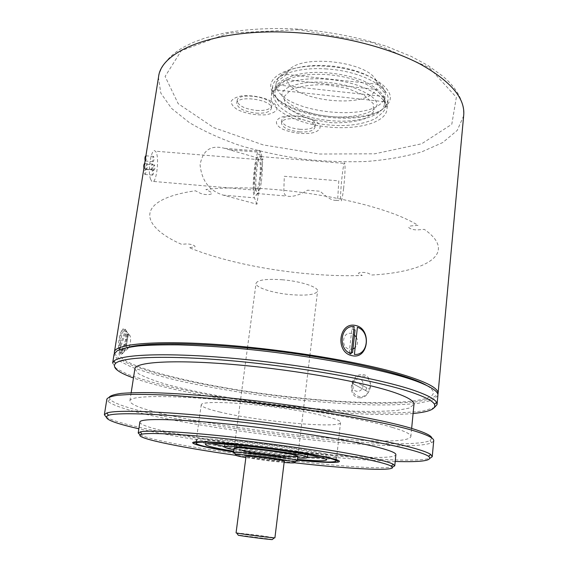 <?xml version="1.0" encoding="UTF-8"?>
<svg xmlns="http://www.w3.org/2000/svg" width="568" height="568" viewBox="0 0 568 568"><rect width="100%" height="100%" fill="white"/><g stroke="black" fill="none" stroke-linecap="round" stroke-linejoin="round"><path stroke-width="0.43" stroke-dasharray="2.84 2.13" d="M233.917 449.842L234.953 450.048C250.807 453.236 282.161 457.197 297.632 457.964M241.968 450.573C236.87 449.558 234.257 448.784 234.123 448.266M235.365 446.924C257.915 451.624 308.19 456.864 307.771 454.357C311.456 451.34 223.16 440.03 225.006 443.757C225.02 444.467 228.478 445.525 235.365 446.924M219.418 411.942C257.453 421.307 340.204 428.925 340.523 422.592C341.95 419.17 310.923 411.729 272.399 406.816C233.888 401.86 201.363 401.164 201.249 404.75C201.271 406.66 207.334 409.059 219.418 411.942M233.647 451.88L297.384 460.009M224.637 446.519C246.924 450.786 284.767 455.614 307.451 457.084M321.19 457.595C324.832 457.545 326.756 457.247 326.962 456.693C328.048 454.776 300.834 449.338 267.478 445.071C234.123 440.789 205.879 439.128 205.886 441.18C205.786 441.776 207.569 442.571 211.232 443.572M297.454 459.398C276.105 457.432 254.862 454.719 233.725 451.269M418.005 225.347L412.169 225.815C404.423 226.341 411.14 230.501 418.524 229.82L424.324 229.365C458.667 253.442 426.128 272.136 371.699 275.033L368.93 273.599C365.48 271.696 355.511 272.207 359.452 274.067L362.242 275.487C306.081 277.482 233.881 266.101 188.924 247.549L193.07 247.229C198.743 246.895 191.033 243.48 185.693 243.991L181.54 244.325C138.911 225.553 135.077 199.496 195.399 190.77L199.723 192.964C205.076 195.853 215.996 194.583 210.174 191.714L205.864 189.499C270.041 181.973 379.694 201.036 418.005 225.347M256.196 113.124C265.043 113.543 270.091 112.01 271.341 108.531C273.684 99.94 237.218 94.409 236.757 103.305C237.651 108.318 244.126 111.591 256.196 113.124M256.566 110.462C265.405 110.874 270.453 109.333 271.703 105.826C274.053 97.185 237.609 91.647 237.147 100.6C238.027 105.641 244.503 108.928 256.566 110.462M299.542 131.897C308.516 132.337 313.642 130.853 314.921 127.459C317.072 119.386 281.778 114.736 281.451 123.05C282.232 127.559 288.26 130.505 299.542 131.897M299.868 129.312C308.843 129.738 313.969 128.247 315.247 124.832C317.398 116.71 282.126 112.066 281.799 120.43C282.573 124.96 288.601 127.921 299.868 129.312M326.934 66.314C367.468 68.614 399.524 89.921 387.93 103.845C373.112 128.276 278.675 116.88 271.525 89.879C265.788 75.97 291.938 63.602 326.934 66.314M114.36 353.353L119.734 359.366L133.281 365.899L153.53 372.572C185.289 381.447 228.584 389.549 273.151 395.342C307.174 399.517 338.968 402.123 368.54 403.152C387.064 403.472 402.982 403.024 416.294 401.81L431.112 398.871L437.85 394.37M120.65 353.935L121.424 354.098C125.237 353.772 128.446 336.398 125.72 330.306L124.683 328.609C121.225 325.024 116.972 351.585 120.65 353.935M359.672 397.827C371.926 398.551 374.461 374.397 362.185 374.624C349.625 373.936 346.991 397.565 359.672 397.827M260.428 178.366L259.512 185.161C258.326 191.899 257.098 195.3 255.82 195.378C250.949 195.009 256.658 143.725 260.201 155.93C261.33 160.538 261.408 168.022 260.428 178.366L262.97 159.516L224.53 148.312C210.806 144.655 202.662 150.201 200.092 164.94C201.761 180.844 209.464 190.912 223.196 195.129L256.942 204.224L259.512 185.161M127.544 347.474C88.154 359.48 193.844 386.751 289.73 396.869C374.859 406.887 458.149 404.274 426.476 385.36M261.379 181.469L261.763 178.231C262.664 168.682 262.601 161.788 261.571 157.556L261.159 156.612C257.978 150.612 253.647 189.549 257.063 193.511L257.538 193.901C258.937 193.667 260.215 189.52 261.379 181.469M256.942 204.224L254.478 197.849C250.666 189.762 256.267 143.711 260.13 151.18L262.97 159.516M343.604 188.42C342.447 197.841 341.538 201.945 340.885 200.731C339.451 196.904 343.612 157.513 344.819 163.414C345.351 167.574 344.946 175.91 343.604 188.42M338.798 180.851L337.917 195.491C337.889 198.175 337.278 199.787 336.086 200.312C332.323 200.724 327.04 197.714 320.245 191.267L307.622 190.195C299.087 195.307 292.115 197.266 286.698 196.059C284.937 195.278 283.986 193.546 283.83 190.862L284.298 176.293L338.798 180.851M325.563 79.129C359.792 81.203 389.804 97.206 386.851 110.107C384.976 123.221 355.625 130.441 325.556 126.707C295.466 123.185 269.339 109.304 271.305 96.233C272.377 85.101 296.418 76.886 325.563 79.129M326.281 84.774L347.147 88.288L363.996 95.097L373.304 103.624L373.495 112.038L365.032 118.684C355.646 121.822 344.343 123.164 331.116 122.702L311.96 119.543C300.074 115.851 291.313 111.172 285.676 105.506L283.744 97.064L290.866 89.808C300.046 86.109 311.846 84.426 326.281 84.774M326.82 68.969C297.731 66.768 273.712 75.224 272.604 86.584L273.073 91.661C279.896 117.775 371.756 128.858 385.991 105.208L387.909 100.408C390.89 87.238 360.978 70.986 326.82 68.969M358.685 379.112C351.982 378.657 350.577 391.373 357.357 391.316C364.116 391.835 365.501 378.962 358.685 379.112M352.948 349L349.59 349.228C340.424 347.744 342.305 331.172 351.344 333.487L354.496 335.056M356.299 337.193C358.28 341.169 357.897 344.669 355.142 347.68M129.27 347.027C130.612 343.079 130.924 339.437 130.2 336.093L129.689 335.248C127.594 333.238 125.365 347.304 127.594 348.532L129.206 347.169M286.641 74.458L276.346 81.941L278.284 77.788L282.069 74.067L287.635 70.858L294.827 68.295L303.397 66.484L313.046 65.519L323.398 65.448L334.055 66.271L344.591 67.975L354.581 70.482L363.634 73.684L371.415 77.447L377.642 81.622L382.122 86.038L384.721 90.525L385.409 93.784L377.109 84.249L376.534 81.941C371.628 61.635 298.669 52.952 288.217 71.383L286.641 74.458L377.109 84.249M276.346 81.941L275.97 84.767L385.097 96.631L385.409 93.784M327.736 120.352C355.717 123.675 383.038 116.561 384.401 104.178C386.403 92.733 363.399 78.945 333.771 75.295C304.171 71.504 277.34 79.023 275.21 90.44L275.089 91.065C272.739 103.738 298.74 117.427 327.736 120.352M275.97 84.767L276.19 89.907L276.566 87.11L286.741 79.712C291.966 101.338 367.198 109.596 376.137 89.403L384.337 98.839C374.028 123.107 282.41 112.982 276.566 87.11M384.337 98.839L384.025 101.658L385.097 96.631M384.025 101.658L276.19 89.907M286.741 79.712L376.137 89.403M271.163 101.147C262.402 96.972 252.732 95.19 242.145 95.814C236.416 96.872 232.766 98.704 231.183 101.31C231.119 104.164 233.263 106.969 237.609 109.723C246.171 113.657 255.515 115.354 265.639 114.821C271.284 113.891 275.04 112.173 276.921 109.674C277.326 106.862 275.409 104.022 271.163 101.147M313.784 120.089C304.86 116.461 295.445 115.134 285.526 116.121C274.245 118.201 273.442 124.683 283.205 129.433C291.86 132.848 300.962 134.126 310.511 133.26C321.637 131.442 323.54 125.13 313.784 120.089M272.406 539.451L238.155 535.049M236.068 532.834L258.49 535.319L274.912 537.818M284.277 461.237C283.283 461.685 277.83 461.344 267.926 460.201C255.018 458.582 247.719 457.297 246.022 456.352M284.128 462.473L269.452 460.975L245.859 457.595M234.761 453.434C241.002 455.181 252.732 457.112 269.956 459.235C283.034 460.755 291.739 461.415 296.077 461.223M282.743 279.797C266.633 278.668 257.73 279.832 256.04 283.29C254.954 287.415 272.739 293.123 290.56 294.643C306.571 295.857 315.581 294.7 317.576 291.171C318.84 287.231 301.196 281.33 282.743 279.797M140.14 434.847C163.698 446.782 366.31 472.647 392.424 467.017M294.657 462.806L235.585 455.273M233.618 452.071L297.362 460.201M139.863 422.116C140.445 434.783 390.947 466.775 395.853 454.783M106.024 416.94C134.091 434.804 397.927 468.472 430.104 458.227M395.193 461.457C330.143 459.533 201.931 443.175 138.848 428.776M433.696 440.945L431.765 442.742C400.539 456.196 131.336 421.712 107.892 401.256L106.848 399.24M109.297 397.046L110.107 399.602C132.777 420.128 399.574 454.301 430.026 440.583L431.886 438.084M392.296 427.385C363.087 418.673 293.713 407.007 232.127 400.944C170.443 394.845 130.384 395.427 129.93 400.696C128.893 418.069 404.153 453.335 410.849 436.678C411.459 434.357 405.275 431.261 392.296 427.385M112.649 363.073L116.106 368.398L127.644 374.34C138.833 378.48 152.792 382.605 169.534 386.723C196.564 392.857 226.575 398.253 259.569 402.897C303.049 408.74 346.991 412.467 382.023 413.035C398.665 413.035 412.432 412.311 423.337 410.87L434.279 407.661M413.092 413.476C350.846 419.404 191.835 399.169 133.466 377.961M437.871 395.633L432.042 400.326L417.636 403.415C404.395 404.686 388.384 405.176 369.612 404.87C339.565 403.834 307.167 401.178 272.434 396.897C237.751 392.325 205.836 386.787 176.698 380.283C158.593 375.895 143.392 371.436 131.087 366.907L118.215 360.353L114.04 354.396M134.872 368.944L138.457 373.645C144.613 377.102 153.985 380.702 166.566 384.422C193.851 391.849 232.113 398.892 271.66 404.04C301.878 407.767 329.951 410.16 355.866 411.225C371.997 411.615 385.693 411.353 396.94 410.437L409.095 408.115L413.965 404.487M325.045 453.747C335.092 456.083 338.578 457.652 335.503 458.44C323.703 461.997 206.134 446.938 196.997 440.697C192.467 438.155 209.947 438.191 240.314 441.244C270.595 444.268 307.799 449.792 325.045 453.747M352.33 383.365L367.638 391.6L352.33 383.365L353.537 380.851L369.718 389.364L353.537 380.851M365.494 390.606L366.715 388.072M369.718 389.364C374.099 378.103 359.842 370.514 354.034 380.773M352.834 383.272C348.44 394.291 362.49 402.25 368.504 391.892M123.277 349.81L120.977 351.01L119.181 350.818L125.336 333.728L127.111 333.92L128.403 335.468L123.277 349.81L122.865 347.744L128.006 333.395L126.714 331.854L124.932 331.662L118.755 348.752L120.565 348.951L122.865 347.744M128.403 335.468L128.006 333.395M126.714 331.854L125.847 330.079C123.327 326.77 119.323 340.899 120.565 348.951M124.932 331.662L124.065 329.894C121.524 326.586 117.505 340.701 118.755 348.752M119.181 350.818L120.011 352.458C122.603 355.689 126.522 341.716 125.336 333.728M120.977 351.01L121.808 352.65C124.378 355.88 128.29 341.908 127.111 333.92M354.169 326.6L353.126 326.863L351.848 329.291L349.313 351.99L349.789 353.175M351.294 352.529L349.313 351.99M351.848 329.291L353.836 329.582M144.662 174.028L144.897 174.461C145.948 173.46 146.161 171.735 145.522 169.271C144.627 169.74 144.343 171.33 144.662 174.028M152.359 174.681L152.586 175.107C153.616 174.113 153.821 172.381 153.204 169.924C152.338 170.393 152.061 171.983 152.359 174.681M143.931 168.142L144.18 168.632C145.238 167.631 145.451 165.892 144.797 163.414L144.698 163.357M151.677 168.838L151.904 169.278C152.941 168.277 153.147 166.538 152.522 164.06C151.649 164.528 151.372 166.119 151.677 168.838M146.033 169.087L146.267 169.52C147.311 168.526 147.517 166.8 146.878 164.351C145.997 164.812 145.72 166.396 146.033 169.087M153.708 169.733L153.935 170.166C154.95 169.165 155.156 167.439 154.546 164.99C153.687 165.458 153.41 167.042 153.708 169.733M145.124 160.68L145.33 161.014C146.381 160.013 146.587 158.273 145.933 155.802L145.912 155.781M152.806 161.206L153.041 161.653C154.07 160.652 154.276 158.912 153.644 156.434C152.785 156.896 152.508 158.486 152.806 161.206M150.442 178.863L151.734 181.298C156.434 186.169 160.126 154.752 155.284 151.173C151.521 146.871 147.403 170.208 150.442 178.863M255.146 187.809L255.849 190.23C258.561 194.987 262.089 163.13 259.242 159.665C257.091 155.44 253.612 179.161 255.146 187.809M298.342 29.721L228.528 33.114L181.327 50.701L165.103 76.431L178.189 103.703L213.625 127.566L263.254 144.925L319.365 154.02L374.702 153.814L421.669 143.782L451.794 124.278L456.345 97.32L429.252 67.606L372.217 42.515L298.342 29.721M158.578 76.822C161.376 62.132 175.434 51.688 183.357 47.3L192.339 42.777L205.275 37.907L224.928 32.944C246.895 28.996 271.312 27.711 298.179 29.096C329.76 31.623 359.317 37.41 386.851 46.469L411.296 56.431L428.059 65.54L442.706 76.14C457.304 88.374 464.283 101.629 463.644 115.907L457.212 130.427L442.72 142.554L421.726 151.876C405.069 156.669 386.609 159.871 366.346 161.482C345.486 162.207 324.193 161.404 302.474 159.083C280.869 155.937 260.094 151.436 240.15 145.564C221.023 138.99 204.075 131.329 189.3 122.581L171.543 108.389L160.808 93.102L158.472 77.504M229.642 149.838L260.648 152.338M223.196 195.129L254.478 197.849M224.956 444.14L225.006 443.757M336.384 459.668L340.523 422.592M196.038 441.776L201.249 404.75M326.607 459.839L326.962 456.693M205.439 444.396L205.886 441.18M271.341 108.531L271.703 105.826M236.757 103.305L237.147 100.6M314.921 127.459L315.247 124.832M281.451 123.05L281.799 120.43M438.049 393.716L438.098 393.127M261.571 157.556L260.201 155.93M257.538 193.901L255.82 195.378M257.063 193.511L286.698 196.059M336.086 200.319L340.885 200.731M261.159 156.612L344.819 163.414M385.991 105.208L387.93 103.845M273.073 91.661L271.525 89.879M272.604 86.584L271.305 96.233M387.909 100.408L386.851 110.107M224.53 148.312L260.13 151.18M130.2 336.093L125.72 330.299M127.97 348.631L121.424 354.098M288.217 71.383L278.284 77.788M376.534 81.941L384.721 90.525M384.401 104.178L385.026 98.484M275.089 91.065L275.849 85.399M304.668 82.814C319.763 81.054 335.127 82.332 350.768 86.648C367.61 92.35 376.392 98.278 377.109 104.42L376.769 105.676C375.235 112.89 350.577 119.578 325.933 115.986C302.666 113.458 281.423 101.644 281.934 94.295L282.225 93.038C283.801 88.509 291.285 85.101 304.668 82.814M304.661 73.229C326.927 69.949 357.45 76.744 368.249 83.318C381.959 91.462 385.423 96.411 385.779 105.712L384.671 109.461C384.358 111.001 381.213 114.083 375.235 118.698C358.252 126.451 339.721 126.508 322.432 124.271C304.114 121.545 289.673 115.567 279.108 106.351C273.286 98.576 273.3 96.702 273.393 92.229C274.195 88.558 275.906 85.612 278.519 83.375C284.121 78.256 292.832 74.877 304.661 73.229M297.824 456.352L309.681 357.173M309.844 355.824L317.576 291.171M234.13 448.237L247.272 349.27M247.456 347.921L256.04 283.29M110.107 399.602L107.892 401.256M430.026 440.583L431.765 442.742M437.04 404.629L437.09 404.089M196.997 440.697L195.569 441.812M335.503 458.44L336.476 459.697M410.849 436.678L411.651 428.4M129.93 400.696L131.165 392.736M124.065 329.894L125.847 330.079M120.011 352.458L121.808 352.65M153.204 169.924L145.522 169.271M152.586 175.107L144.897 174.461M152.522 164.06L144.797 163.414M151.904 169.278L144.18 168.632M154.546 164.99L146.878 164.351M153.935 170.166L146.267 169.52M153.644 156.434L145.933 155.802M153.041 161.653L145.33 161.014M259.242 159.665L155.284 151.173M255.849 190.23L151.734 181.298"/><path stroke-width="0.85" d="M297.632 457.964C303.816 458.291 307.075 458.156 307.394 457.581C311.065 454.727 222.706 443.409 224.573 446.966C224.573 447.605 227.683 448.564 233.917 449.842M234.123 448.266C232.986 445.958 286.854 452.263 296.389 455.586C298.157 456.338 297.384 456.757 294.054 456.821L286.251 456.431C272.91 455.38 253.498 452.81 241.968 450.573M297.384 460.009C321.289 462.245 334.24 462.608 336.228 461.074C336.441 460.123 331.818 458.632 322.361 456.601C305.08 452.93 271.831 448.031 243.523 445.042C213.596 442.039 197.707 441.386 195.846 443.09C195.974 444.304 202.165 446.107 214.413 448.507L233.647 451.88M211.232 443.572L224.637 446.519M307.451 457.084L321.19 457.595M233.725 451.269L221.179 449.018C210.771 446.966 205.517 445.426 205.439 444.396C205.417 442.436 233.668 444.197 267.045 448.486C300.429 452.746 327.672 458.099 326.6 459.917C325.265 461.152 315.552 460.975 297.454 459.398M437.85 394.37L438.049 393.716C439.078 387.553 422.606 379.864 388.647 370.634C354.688 361.795 304.242 353.076 255.6 347.9C172.778 338.947 113.99 342.362 114.388 352.252L114.36 353.353M352.252 355.717C334.921 352.785 338.535 321.431 355.603 325.478C372.019 328.666 368.738 359.523 352.252 355.717M426.476 385.36C408.811 374.788 348.028 360.197 278.696 351.436C209.365 342.646 147.169 341.652 127.544 347.474M354.496 335.056L356.299 337.193M355.142 347.68L352.948 349M238.155 535.049L238.304 535.248C241.748 536.078 269.005 539.564 272.228 539.593L272.406 539.451M236.068 532.841L246.029 456.338C245.333 454.869 285.761 460.045 284.277 461.237L274.912 537.818L274.372 537.846C270.837 537.782 240.463 533.892 236.671 533.018L236.068 532.834M245.859 457.595C237.424 456.097 234.037 455.131 235.699 454.698C239.852 453.42 291.668 460.059 294.778 462.267C296.07 463.062 292.513 463.133 284.128 462.473M296.077 461.223L297.277 460.904L296.915 460.541C293.691 458.142 238.418 451.056 234.066 452.497L233.533 452.739L234.761 453.434M392.424 467.017L394.753 465.881L393.368 464.312C390.969 462.955 385.48 461.251 376.896 459.207C351.365 453.094 295.19 444.204 242.167 438.148C189.094 432.078 148.745 429.855 140.324 431.9L138.202 433.015L140.14 434.847M235.585 455.273C177.415 447.051 128.95 436.948 141.979 434.172C150.35 432.262 190.11 434.555 242.295 440.548C294.423 446.519 349.668 455.209 374.887 461.152C383.365 463.14 388.796 464.787 391.189 466.101C401.697 471.83 352.409 469.381 294.657 462.806M297.362 460.201C319.159 462.295 332.791 462.913 338.272 462.054C341.546 461.294 337.946 459.718 327.459 457.325C309.446 453.278 270.361 447.506 238.595 444.29C206.731 441.052 188.562 440.924 193.418 443.494C198.182 445.702 211.587 448.564 233.618 452.071M394.774 465.675L395.853 454.783C396.365 453.065 390.45 450.601 378.118 447.399C350.868 440.328 287.869 430.31 232.276 424.516C176.584 418.694 140.204 418.154 139.884 421.996L139.863 422.116M430.104 458.227L432.248 456.672L430.771 454.485C428.144 452.618 421.889 450.346 412.006 447.655C381.114 439.213 308.175 427.029 238.489 419.241C168.731 411.424 116.823 409.464 106.819 412.986L104.37 414.675L106.024 416.94M138.848 428.776C111.953 422.691 101.835 418.197 108.488 415.293C118.485 411.949 169.789 414.022 238.595 421.754C307.338 429.472 379.303 441.414 409.918 449.65C419.716 452.27 425.929 454.485 428.57 456.296C433.349 460.577 422.223 462.295 395.193 461.457M106.848 399.24L106.876 399.077C107.913 397.472 111.513 396.194 117.668 395.257L130.576 394.412C141.624 394.242 155.064 394.526 170.897 395.278L226.724 399.716C299.528 406.958 380.908 420.753 413.639 430.707C427.732 434.989 434.413 438.404 433.696 440.945L432.276 456.338M431.886 438.084C431.36 435.585 424.722 432.39 411.97 428.492C379.907 418.659 301.161 405.183 229.884 398.019C199.666 395.072 173.879 393.297 152.536 392.68C139.657 392.495 129.234 392.736 121.289 393.404C114.8 394.284 110.803 395.498 109.297 397.046M434.279 407.661L437.04 404.629L436.607 402.421C434.939 399.318 428.535 395.719 417.409 391.615C386.453 380.127 311.733 365.927 241.577 359.125C171.344 352.281 121.126 353.978 113.927 361.092L112.649 363.073L114.083 354.155L117.186 350.747C121.566 348.752 128.546 347.169 138.116 345.99C149.171 345.088 162.569 344.712 178.324 344.868C195.257 345.351 213.731 346.395 233.739 348.006C305.889 354.212 386.19 369.413 418.339 381.937C432.184 387.326 438.695 391.892 437.871 395.633L437.09 404.089M133.466 377.961C117.682 372.303 111.726 367.439 115.581 363.35C122.802 356.463 172.459 354.929 241.741 361.717C310.937 368.462 384.664 382.392 415.343 393.631C426.376 397.65 432.738 401.171 434.435 404.196C436.472 408.903 429.358 411.992 413.092 413.476M411.651 428.4L413.965 404.487C414.654 401.391 408.584 397.557 395.761 392.985C366.921 382.718 298.186 370.244 236.984 364.819C175.689 359.352 135.624 361.773 134.9 368.738L134.872 368.944M357.393 327.289L354.396 354.411C368.312 355.809 370.897 331.492 357.393 327.289M349.789 353.175L350.108 353.963L351.152 353.75L354.169 326.6C340.239 324.91 337.399 349.604 351.152 353.75M353.836 329.582L355.057 329.972L352.543 352.643L351.294 352.529M144.698 163.357C143.874 164.088 143.619 165.678 143.931 168.142M145.912 155.781C145.039 156.314 144.762 157.911 145.088 160.566L145.124 160.68M158.472 77.504L158.578 76.822C161.142 49.785 219.269 27.278 296.929 32.71C342.596 35.692 389.194 47.818 420.178 64.078C451.127 81.416 465.618 98.69 463.644 115.907L438.098 393.127M307.402 457.524L307.735 454.698M224.573 446.966L224.956 444.14M336.235 460.982L336.384 459.668M195.846 443.09L196.038 441.776M114.388 352.252L158.578 76.822M272.228 539.593L274.372 537.846M238.304 535.248L236.671 533.018M294.778 462.267L296.915 460.541M235.699 454.698L234.066 452.497M297.284 460.868L297.824 456.352M309.681 357.173L309.844 355.824M233.533 452.739L234.13 448.237M247.272 349.27L247.456 347.921M391.189 466.101L393.368 464.312M141.979 434.172L140.324 431.9M138.202 433.015L139.884 421.996M428.57 456.296L430.771 454.485M108.488 415.293L106.819 412.986M104.37 414.675L106.876 399.077M434.435 404.196L436.607 402.421M115.581 363.35L113.927 361.092M195.569 441.812L193.418 443.494M336.476 459.697L338.272 462.054M131.165 392.736L134.9 368.738"/></g></svg>
